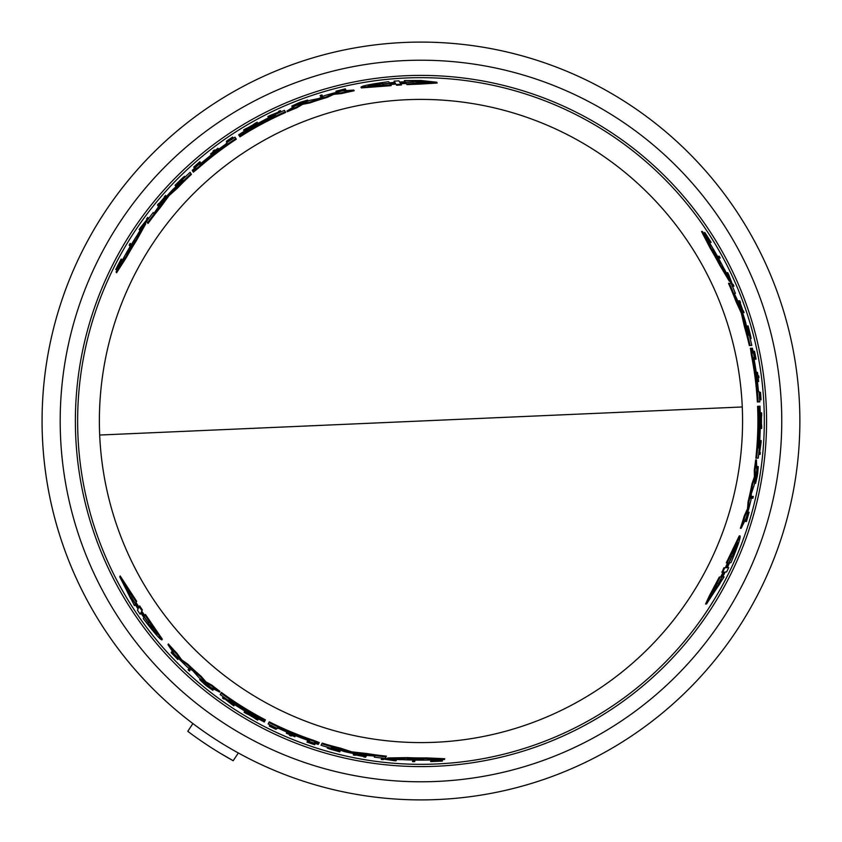 <?xml version="1.0" encoding="UTF-8"?>
<svg xmlns="http://www.w3.org/2000/svg" width="842" height="842" viewBox="0 0 842 842"><rect width="100%" height="100%" fill="white"/><g stroke="black" fill="none" stroke-linecap="round" stroke-linejoin="round"><path stroke-width="1.26" d="M742.265 406.97A321.591 321.591 0 0 1 420.979 742.591A321.591 321.591 0 0 1 99.682 435.03A321.591 321.591 0 0 1 420.979 99.409A321.591 321.591 0 0 1 742.265 406.97L99.682 435.03M404.444 42.458A378.9 378.9 0 0 0 42.163 429.262A378.9 378.9 0 0 0 437.503 799.542A378.9 378.9 0 0 0 799.784 412.738A378.9 378.9 0 0 0 404.444 42.458A378.9 378.9 0 0 1 799.784 412.738A378.9 378.9 0 0 1 437.503 799.542M431.009 760.821L431.441 759.989M432.862 760.263A339.463 339.463 0 0 0 434.567 760.189L436.83 759.968M442.239 759.673L442.418 761.063L434.967 761.021L441.924 760.284A339.926 339.926 0 0 1 439.882 760.4L434.156 760.989A340.242 340.242 0 0 1 432.451 761.042L432.62 760.726A339.926 339.926 0 0 1 431.03 760.779L430.599 761.6A340.736 340.736 0 0 0 432.188 761.557L440.324 761.189A340.736 340.736 0 0 0 442.418 761.063M721.847 576.938L724.109 576.844L706.512 603.988L720.184 577.012L721.552 576.949L720.668 576.991L723.162 572.086M706.512 603.988L705.564 604.03L709.364 595.81L719.289 577.054L721.552 576.949L724.046 572.044L722.647 572.107L724.783 567.771L726.172 567.708L725.299 567.75L727.625 562.824M722.047 572.139L723.909 567.803L725.299 567.75M726.172 567.708L728.498 562.782L726.288 562.877L739.223 535.944L740.055 535.901C740.718 537.575 737.697 546.49 730.982 562.677L729.646 562.73L727.341 567.655L728.719 567.603L726.614 571.939L725.225 571.992L722.741 576.896L724.109 576.844M726.457 567.697L727.846 567.634M717.416 256.326L719.236 256.242A340.736 340.736 0 0 1 720.215 258.041L719.268 258.073A339.884 339.884 0 0 0 718.279 256.284M719.352 258.073L718.405 258.115L719.352 258.073M752.001 498.296A339.926 339.926 0 0 0 752.422 496.443L753.306 496.401A340.778 340.778 0 0 1 752.885 498.253L751.19 498.327A339.147 339.147 0 0 0 751.622 496.475L752.506 496.433M759.347 398.013L760.084 397.982A339.884 339.884 0 0 0 759.652 392.33L759.726 392.33M757.895 381.563L757.832 381.563A339.147 339.147 0 0 0 756.621 372.375L756.695 372.364M747.507 326.938L747.286 325.938L748.085 325.907C752.116 341.399 751.906 341.473 747.475 326.128L747.812 327.075C751.348 339.284 751.506 339.231 748.306 326.906L748.085 325.907C752.116 341.399 751.906 341.473 747.475 326.128L746.675 326.159L749.159 335.211M751.169 338.547L750.38 338.579L749.875 337.463M709.532 242.433L711.132 242.359A340.736 340.736 0 0 0 710.301 241.012L705.912 234.15A340.736 340.736 0 0 0 704.754 232.403L708.448 238.875L704.333 233.223A339.926 339.926 0 0 1 705.449 234.929L708.817 239.591A340.242 340.242 0 0 1 709.722 241.033L709.364 241.054A339.926 339.926 0 0 1 710.206 242.401L709.322 242.443M708.838 241.075A339.463 339.463 0 0 0 707.933 239.633L706.606 237.781M703.649 233.255L704.754 232.403M748.033 512.778L749.106 512.231L746.465 521.514L745.644 521.556L746.128 519.851M753.074 351.251L753.664 351.219A339.926 339.926 0 0 1 755.242 359.218L756.063 359.187A340.736 340.736 0 0 0 754.485 351.188L754.411 351.188A340.673 340.673 0 0 1 755.674 357.513L755.337 357.524A340.336 340.336 0 0 0 754.074 351.198L753.979 351.209A340.242 340.242 0 0 1 755.242 357.534L755 357.545A340 340 0 0 0 753.727 351.219L753.706 351.219M755.285 359.218L754.464 359.25A339.147 339.147 0 0 0 754.285 358.334M741.76 310.908L742.139 310.887A339.515 339.515 0 0 0 739.213 302.688M740.023 302.657L738.823 302.71A339.147 339.147 0 0 0 738.15 300.889L739.813 300.815A340.736 340.736 0 0 1 740.497 302.636L740.076 302.657A340.336 340.336 0 0 1 742.991 310.856L743.412 310.835A340.736 340.736 0 0 1 744.033 312.656L743.181 312.698A339.926 339.926 0 0 0 742.57 310.866L742.949 310.856A340.284 340.284 0 0 0 740.023 302.657L739.644 302.667A339.926 339.926 0 0 0 738.96 300.847M743.223 312.687L742.381 312.729M761.673 428.504L760.905 420.705L761.663 412.843A340.778 340.778 0 0 1 761.705 415.127L761.452 417.821A340.494 340.494 0 0 1 761.452 423.537L761.715 426.21A340.778 340.778 0 0 1 761.673 428.504L760.894 428.536L760.315 422.463M760.315 419L760.884 412.875L761.663 412.843M759.021 450.68L760.052 442.46L759.442 442.492M759.558 440.65L760.421 440.619L759.558 440.65M733.087 286.227L732.172 286.259M731.014 283.238L727.488 274.534L726.835 274.566M725.972 272.766L726.909 272.734M755.579 483.308L757.958 469.383A340.442 340.442 0 0 1 757.4 473.141L757.316 473.151A340.357 340.357 0 0 0 758.263 466.594L757.716 473.351A340.778 340.778 0 0 1 757.211 476.498L755.579 483.308L754.79 483.34L754.8 481.94M757.221 468.457A339.579 339.579 0 0 0 757.474 466.626L758.263 466.594M730.203 281.249L729.372 281.281L719.478 264.746A336.926 336.926 0 0 0 710.153 248.106L701.554 231.508L702.46 231.476A339.337 339.337 0 0 1 709.648 242.622L710.627 244.58A339.147 339.147 0 0 1 723.678 268.061L724.878 270.019A339.337 339.337 0 0 1 730.203 281.249L720.331 264.714A337.695 337.695 0 0 0 711.037 248.064L702.46 231.476M756.158 458.185L755.842 458.195A336.926 336.926 0 0 0 757.579 406.307L758.789 406.254A338.126 338.126 0 0 1 758.032 447.923L758.274 447.912A338.368 338.368 0 0 0 759.021 406.244L759.41 406.223A338.758 338.758 0 0 1 758.663 447.891L758.863 447.881A338.958 338.958 0 0 0 759.61 406.212L759.989 406.202A339.337 339.337 0 0 1 758.284 458.09L756.621 458.164A337.695 337.695 0 0 0 758.347 406.265M752.011 348.241L752.601 353.082L751.264 348.262L752.422 348.241A339.337 339.337 0 0 1 754.474 358.324L754.306 360.544A338.768 338.768 0 0 1 758.453 391.488L759.031 391.467A339.337 339.337 0 0 1 759.779 401.866L757.358 401.971A336.926 336.926 0 0 0 751.253 354.398L750.485 348.304M741.192 528.26L740.36 528.292A336.926 336.926 0 0 0 744.223 516.03L747.475 508.831L748.117 501.611A336.926 336.926 0 0 0 751.99 483.813L754.39 476.814L754.306 470.057A336.926 336.926 0 0 0 755.642 459.911L756.421 459.879L756.811 469.657A339.337 339.337 0 0 1 754.211 485.087L751.327 493.759L750.959 500.116A339.337 339.337 0 0 1 746.086 518.251L741.192 528.26A337.695 337.695 0 0 0 745.033 515.988L748.285 508.8L748.917 501.579A337.695 337.695 0 0 0 752.78 483.782L755.19 476.782L755.095 470.025A337.695 337.695 0 0 0 756.421 459.879M751.001 345.441L749.327 345.515A336.926 336.926 0 0 0 744.475 326.843L741.297 313.077L736.15 301.899A336.926 336.926 0 0 0 728.498 283.354L731.098 283.238A339.337 339.337 0 0 1 735.392 293.363L734.235 293.416L740.328 306.246A339.337 339.337 0 0 1 745.633 322.265L748.18 335.253L749.296 335.2A339.337 339.337 0 0 1 751.79 345.409L750.117 345.483A337.695 337.695 0 0 0 745.265 326.801L742.918 315.508L742.118 315.55M734.571 293.395L733.414 293.448M387.394 758.674L387.773 757.937L407.044 757.632A336.926 336.926 0 0 0 426.115 757.884L444.787 758.726L444.365 759.537A339.337 339.337 0 0 1 431.115 760.189L428.936 760.052A339.147 339.147 0 0 1 402.066 759.621L399.782 759.684A339.337 339.337 0 0 1 387.394 758.674L406.654 758.389A337.695 337.695 0 0 0 425.705 758.663L444.365 759.537M395.424 83.337L390.004 83.79L391.193 85.652L361.397 87.915L360.944 87.21C362.06 85.81 371.301 83.968 388.667 81.695L389.383 82.821L394.803 82.358L394.056 81.19L398.866 80.843L399.624 82.021L405.107 81.716L404.37 80.558L420.979 80.506L436.682 82.221L437.187 83.021L420.979 84.063L406.96 84.621L405.739 82.716L406.223 83.463L405.739 82.716L400.245 83L401.002 84.189L396.172 84.505L395.424 83.337L395.898 84.074L390.467 84.526M745.317 520.851L746.138 520.819L748.601 514.03L746.465 521.514M192.839 171.315L192.45 170.694L195.923 167.99L192.944 171.484L197.733 167.611A337.695 337.695 0 0 1 235.886 138.541L235.002 137.162A339.337 339.337 0 0 0 226.372 143.003L226.677 143.487A338.768 338.768 0 0 0 201.954 162.559L199.943 163.516A339.337 339.337 0 0 0 192.239 170.337L192.45 170.694M345.283 90.189L344.841 89.494L337.737 90.757L345.283 88.863L335.926 91.22L336.937 91.873M343.999 89.978L345.725 89.557L345.283 88.863M406.96 84.621L406.223 83.463L400.729 83.747M318.813 743.412L318.465 744.065L314.392 742.402L318.907 743.233L313.161 741.023A337.695 337.695 0 0 1 268.903 722.52L268.145 723.983A339.337 339.337 0 0 0 277.523 728.53L277.797 728.014A338.768 338.768 0 0 0 306.667 739.897L308.498 741.16A339.337 339.337 0 0 0 318.265 744.423L318.465 744.065M172.326 651.961L171.947 652.687L176.599 658.212L171.179 652.624L177.904 659.549L177.957 658.349M172.789 653.171L171.558 651.887L171.179 652.624M141.319 611.955L144.424 616.428L145.445 614.471L162.306 639.141L161.927 639.878C160.148 639.625 153.939 632.542 143.277 618.638L143.898 617.449L140.782 612.987L140.14 614.218L137.446 610.229L138.088 608.987L135.078 604.377L134.446 605.598L119.732 576.791L136.257 602.114L135.625 603.335L136.036 602.546L135.625 603.335L138.625 607.945L139.277 606.703L141.961 610.724L141.319 611.955L141.73 611.176L144.835 615.66M120.174 575.949L136.678 601.325L136.036 602.546L139.035 607.166M761.189 421L761.4 418.274A340.442 340.442 0 0 1 761.421 421A340.442 340.442 0 0 1 761.41 423.094L761.189 421M383.226 85.179L368.07 86.01C368.238 85.368 372.817 84.337 381.784 82.916L382.405 83.895L394.161 82.969L382.605 84.2L383.226 85.179M436.682 82.221L406.486 83.874M420.979 82.79L413.685 83.137L413.043 82.116L399.929 82.516L412.822 81.79L412.18 80.769L428.61 81.948L420.979 82.79M390.72 84.916L360.944 87.21M753.558 359.955L753.243 357.65L753.801 359.944A338.379 338.379 0 0 1 757.895 389.593L757.979 391.909L757.653 389.604A338.137 338.137 0 0 0 753.558 359.955L753.801 359.944M712.837 249.169L713.416 250.011A338.758 338.758 0 0 1 720.457 262.662L716.7 257.21L712.837 249.169M724.131 572.918L718.815 583.548L720.026 583.495L710.785 597.146L717.216 583.622L718.415 583.569L724.246 572.907M730.677 556.215L737.539 542.68C738.013 543.143 736.613 547.626 733.361 556.099L732.203 556.152L727.13 566.792L731.835 556.173L730.677 556.215M201.817 163.495L199.975 164.916L201.691 163.295A338.379 338.379 0 0 1 225.319 144.919L227.277 143.698L225.445 145.129A338.137 338.137 0 0 0 201.817 163.495L201.691 163.295M126.237 254.158L126.668 253.231A338.758 338.758 0 0 1 134.11 240.812L131.268 246.79L126.237 254.158M307.551 739.55L309.698 740.434L307.435 739.76A338.379 338.379 0 0 1 279.712 728.477L277.671 727.404L279.828 728.267A338.137 338.137 0 0 0 307.551 739.55L307.435 739.76M423.852 759.673L422.842 759.758A338.758 338.758 0 0 1 408.359 759.526L414.959 759L423.852 759.673M137.835 607.587L131.278 597.662L130.721 598.736L123.521 583.916L132.026 596.241L131.468 597.315L137.783 607.692M149.023 621.606L157.317 634.31C156.675 634.489 153.497 631.037 147.782 623.975L148.318 622.954L141.593 613.334L148.487 622.627L149.023 621.606M427.599 82.306L412.664 81.527M413.527 82.884L414.18 83.905M238.318 752.969L233.181 760.726L219.794 752.98M192.892 723.562L187.766 731.319A388.183 388.183 0 0 0 233.181 760.726M217.394 101.44A378.9 378.9 0 0 0 207.079 733.75M148.318 622.954L148.181 623.217C153.875 630.269 157.054 633.721 157.707 633.563M131.878 596.504L132.436 595.441M124.353 584.611L131.141 597.936M382.405 83.895L382.868 84.621L382.247 83.642L369.428 86.189M732.203 556.152L731.34 556.194L732.498 556.141L736.697 543.764M717.521 583.611L716.31 583.664M710.974 596.083L719.121 583.538M148.181 623.217L147.782 623.975M248.948 714.784L253.126 717.184A340.442 340.442 0 0 1 248.948 714.784M408.444 759.368L407.454 759.41M382.247 83.642L381.784 82.916M252.568 125.132L248.401 127.542A340.442 340.442 0 0 1 252.568 125.132M134.204 240.97L134.657 240.075M732.498 556.141L733.361 556.099M720.278 262.662L720.815 263.504M188.113 669.811L188.524 669.032A339.926 339.926 0 0 0 189.913 670.327L189.513 671.106A340.778 340.778 0 0 1 188.113 669.811M145.045 615.239L161.927 639.878M414.969 760.831L414.527 761.684A340.736 340.736 0 0 1 412.485 761.631L412.927 760.789A339.884 339.884 0 0 0 414.969 760.831L415.348 760.094M276.071 729.393L276.113 729.319A340.663 340.663 0 0 1 271.008 726.867L271.345 726.225A339.926 339.926 0 0 1 269.661 725.394L269.282 726.109A340.736 340.736 0 0 0 276.071 729.393M289.49 735.35L289.837 734.687A340 340 0 0 1 286.312 733.193L286.343 733.129A339.926 339.926 0 0 0 294.911 736.687L294.879 736.75A340 340 0 0 1 291.553 735.403L291.206 736.066A340.736 340.736 0 0 1 289.49 735.35M339.168 750.811L340.136 751.127L339.779 751.832C324.338 747.57 324.38 747.359 339.894 751.19L338.894 751.011C326.559 747.97 326.528 748.138 338.8 751.527L339.779 751.832C324.338 747.57 324.38 747.359 339.894 751.19L340.263 750.485L331.18 748.117M339.052 751.043L338.8 751.527C326.528 748.138 326.559 747.97 338.894 751.011M174.041 654.781L177.904 659.549M173.936 654.971L171.947 652.687M314.866 744.37L314.919 744.286A340.242 340.242 0 0 1 308.814 742.212L308.919 742.002A340 340 0 0 0 315.034 744.065L315.066 744.002A339.926 339.926 0 0 1 307.351 741.37L306.972 742.097A340.736 340.736 0 0 0 314.687 744.738L314.719 744.675A340.673 340.673 0 0 1 308.604 742.602L308.761 742.307A340.336 340.336 0 0 0 314.866 744.37L314.719 744.675M355.84 754.032L355.377 754.906A340.284 340.284 0 0 0 363.944 756.474L364.123 756.137A339.926 339.926 0 0 0 366.038 756.453L365.638 757.221A340.736 340.736 0 0 1 363.723 756.895L363.923 756.516A340.336 340.336 0 0 1 355.356 754.948L355.166 755.327A340.736 340.736 0 0 1 353.272 754.948L354.04 753.485M355.556 754.569A339.926 339.926 0 0 1 353.661 754.2L353.945 753.653M244.127 712.3L251.263 715.532L257.705 720.12A340.778 340.778 0 0 1 255.694 719.015L253.495 717.447A340.494 340.494 0 0 1 248.537 714.595L246.096 713.49A340.778 340.778 0 0 1 244.127 712.3L244.485 711.616L250.042 714.142M232.371 704.828L224.298 698.534L224.004 699.092A340.778 340.778 0 0 1 222.488 698.007L222.888 697.239L232.487 704.607L232.771 704.07A339.926 339.926 0 0 0 234.308 705.08L233.908 705.849A340.778 340.778 0 0 1 232.371 704.828M394.045 760.673L383.531 759.052L383.226 759.642A340.736 340.736 0 0 1 381.258 759.421L381.679 758.61L394.172 760.431L394.466 759.852A339.884 339.884 0 0 0 396.456 760L396.024 760.821A340.736 340.736 0 0 1 394.045 760.673M212.847 690.303L207.269 686.441A340.778 340.778 0 0 1 204.795 684.441L199.712 679.62L210.584 688.651A340.442 340.442 0 0 1 207.606 686.283L207.648 686.209A340.357 340.357 0 0 0 212.847 690.303L213.205 689.609A339.579 339.579 0 0 1 211.752 688.472M229.129 699.439L229.024 699.66A338.368 338.368 0 0 0 264.735 721.141L264.556 721.478A338.758 338.758 0 0 1 228.835 699.997L228.75 700.176A338.958 338.958 0 0 0 264.462 721.657L264.283 722.004A339.337 339.337 0 0 1 220.204 694.576L220.972 693.092A337.695 337.695 0 0 0 265.041 720.542L264.841 720.931A338.126 338.126 0 0 1 229.129 699.439L229.024 699.66M198.859 677.547L192.786 670.706L187.461 667.222A339.337 339.337 0 0 1 174.199 653.929L167.979 644.688A337.695 337.695 0 0 0 176.683 654.15L181.283 660.56L187.219 664.717A337.695 337.695 0 0 0 200.701 676.968L205.564 682.546L211.458 685.841A337.695 337.695 0 0 0 219.573 692.071L210.921 687.514A339.337 339.337 0 0 1 198.859 677.547M374.301 757.116L374.837 756.084L360.681 754.937A339.337 339.337 0 0 1 344.157 751.527L331.632 747.243L331.117 748.233A339.337 339.337 0 0 1 321.034 745.286L321.802 743.812A337.695 337.695 0 0 0 340.4 748.948L351.356 752.559L351.724 751.843L366.533 753.495L366.154 754.221A337.695 337.695 0 0 0 386.036 756.884L385.226 758.453A339.337 339.337 0 0 1 374.301 757.116M354.282 752.369L353.914 753.085L366.154 754.221M353.914 753.085L351.356 752.559M129.679 245.885L129.163 245.075A340.736 340.736 0 0 1 130.226 243.327L130.731 244.138A339.884 339.884 0 0 0 129.679 245.885L130.142 246.611M321.928 94.936L322.402 95.683A339.926 339.926 0 0 0 320.581 96.241L320.107 95.493A340.778 340.778 0 0 1 321.928 94.936M226.351 141.309L226.393 141.382A340.663 340.663 0 0 1 231.066 138.183L231.466 138.804A339.926 339.926 0 0 1 233.024 137.762L232.592 137.078A340.736 340.736 0 0 0 226.351 141.309M214.478 149.96L214.878 150.592A340 340 0 0 1 217.941 148.276L217.983 148.339A339.926 339.926 0 0 0 210.616 153.981L210.584 153.918A340 340 0 0 1 213.405 151.718L213.005 151.086A340.736 340.736 0 0 1 214.478 149.96M176.252 185.251L175.494 185.935L175.073 185.261C186.471 174.02 186.64 174.168 175.568 185.682L176.21 184.914C185.019 175.746 184.893 175.631 175.82 184.577L175.073 185.261C186.471 174.02 186.64 174.168 175.568 185.682L175.989 186.356L182.588 179.672M176.115 185.03L175.82 184.577C184.893 175.631 185.019 175.746 176.21 184.914M115.754 269.535L119.511 263.114L116.68 269.503A339.926 339.926 0 0 1 117.596 267.672L119.953 262.42A340.242 340.242 0 0 1 120.743 260.915L120.943 261.22A339.926 339.926 0 0 1 121.69 259.82L121.195 259.031A340.736 340.736 0 0 0 120.438 260.431L116.691 267.661A340.736 340.736 0 0 0 115.754 269.535L117.049 270.072M341.978 90.252L335.926 91.22M341.873 90.073L344.841 89.494M193.976 167.421L194.028 167.505A340.242 340.242 0 0 1 198.88 163.253L199.007 163.464A340 340 0 0 0 194.165 167.716L194.197 167.779A339.926 339.926 0 0 1 200.343 162.411L199.901 161.717A340.736 340.736 0 0 0 193.755 167.074L193.797 167.137A340.673 340.673 0 0 1 198.638 162.885L198.817 163.169A340.336 340.336 0 0 0 193.976 167.421L193.797 167.137M164.348 196.839A340.736 340.736 0 0 1 165.621 195.397L166.074 196.112A339.926 339.926 0 0 0 164.8 197.554L164.6 197.239A340.284 340.284 0 0 0 158.959 203.869L159.17 204.196A339.926 339.926 0 0 0 157.928 205.69L157.475 204.974A340.736 340.736 0 0 1 158.706 203.469L158.938 203.827A340.336 340.336 0 0 1 164.569 197.196L164.348 196.839M257.126 122.195L250.758 126.763L243.57 130.036A340.778 340.778 0 0 1 245.527 128.847L247.98 127.731A340.494 340.494 0 0 1 252.937 124.869L255.115 123.311A340.778 340.778 0 0 1 257.126 122.195L257.536 122.848L252.568 126.395M269.472 115.743L278.965 111.902L278.628 111.376A340.778 340.778 0 0 1 280.323 110.597L280.786 111.323L269.608 115.964L269.935 116.47A339.926 339.926 0 0 0 268.282 117.301L267.819 116.575A340.778 340.778 0 0 1 269.472 115.743M140.277 227.835L146.94 219.552L146.582 218.983A340.736 340.736 0 0 1 147.76 217.394L148.245 218.173L140.425 228.066L140.772 228.624A339.884 339.884 0 0 0 139.656 230.266L139.151 229.487A340.736 340.736 0 0 1 140.277 227.835M291.816 106.103L297.952 103.198A340.778 340.778 0 0 1 300.92 102.061L307.625 100.072L294.384 104.966A340.442 340.442 0 0 1 297.921 103.577L297.963 103.65A340.357 340.357 0 0 0 291.816 106.103L292.237 106.766A339.579 339.579 0 0 1 293.953 106.071M138.267 233.308L137.172 235.318A339.147 339.147 0 0 0 123.374 258.368L122.153 260.189A339.337 339.337 0 0 0 116.101 271.998L126.184 256.273A337.695 337.695 0 0 1 135.951 239.896L145.329 223.077A339.337 339.337 0 0 0 138.267 233.308M275.766 115.638L275.629 115.438A338.368 338.368 0 0 0 239.17 135.615L238.96 135.288A338.758 338.758 0 0 1 275.418 115.101L275.313 114.944A338.958 338.958 0 0 0 238.854 135.13L238.644 134.804A339.337 339.337 0 0 1 284.438 110.334L285.333 111.744A337.695 337.695 0 0 0 239.528 136.194L239.296 135.825A338.126 338.126 0 0 1 275.766 115.638L275.629 115.438M309.856 100.366L318.813 98.525L324.496 95.662A339.337 339.337 0 0 1 342.641 90.82L353.756 90.062A337.695 337.695 0 0 0 341.21 92.862L333.358 93.641L326.78 96.704A337.695 337.695 0 0 0 309.446 102.25L302.183 103.671L296.373 107.134A337.695 337.695 0 0 0 286.922 111.049L295.195 105.829A339.337 339.337 0 0 1 309.856 100.366M153.223 212.521L153.844 213.5L161.917 201.817A339.337 339.337 0 0 1 173.136 189.208L183.114 180.504L182.514 179.567A339.337 339.337 0 0 1 190.103 172.305L190.997 173.715A337.695 337.695 0 0 0 177.252 187.25L168.642 194.934L169.084 195.607L160.254 207.606L159.812 206.911A337.695 337.695 0 0 0 147.56 222.804L146.613 221.309A339.337 339.337 0 0 1 153.223 212.521M167.347 197.554L166.916 196.881L159.812 206.911M166.916 196.881L168.642 194.934M727.162 562.845L740.055 535.901M760.505 392.298L760.421 392.298A340.663 340.663 0 0 1 760.852 397.94L760.115 397.971A339.926 339.926 0 0 1 760.242 399.855L761.052 399.813A340.736 340.736 0 0 0 760.505 392.298M758.947 377.69L758.2 377.721A340 340 0 0 1 758.674 381.531L758.6 381.531A339.926 339.926 0 0 0 757.4 372.332L757.474 372.332A340 340 0 0 1 757.968 375.879L758.716 375.848A340.736 340.736 0 0 1 758.947 377.69M747.759 326.928L748.306 326.906C751.506 339.231 751.348 339.284 747.812 327.075M746.907 517.967L749.106 512.231M747.117 517.956L746.138 520.819M761.084 442.418L759.673 452.564L760.294 452.533A340.778 340.778 0 0 1 760.115 454.396L759.252 454.427L760.831 442.429L760.221 442.46A339.926 339.926 0 0 0 760.337 440.619L761.189 440.577A340.778 340.778 0 0 1 761.084 442.418M728.604 274.492L732.456 284.396L733.119 284.375A340.736 340.736 0 0 1 733.908 286.185L732.993 286.227L728.33 274.503L727.677 274.534A339.884 339.884 0 0 0 726.814 272.734L727.751 272.692A340.736 340.736 0 0 1 728.604 274.492M751.264 348.262L752.032 354.366A337.695 337.695 0 0 1 758.137 401.939M741.297 313.077L742.097 313.035L736.961 301.868A337.695 337.695 0 0 0 729.33 283.312M742.097 313.035L742.918 315.508M189.913 670.327L190.292 669.611A339.147 339.147 0 0 1 188.903 668.316L188.524 669.032M190.292 669.611L189.882 670.4M135.488 603.588L134.446 605.598M136.678 601.325L136.257 602.114M139.551 606.166L139.277 606.703M139.688 605.924L142.372 609.945L141.961 610.724M142.372 609.945L141.73 611.176M141.193 612.208L140.551 613.439M413.306 760.063L412.927 760.789M412.885 760.873L413.327 760.021L412.885 760.873M415.369 760.063L414.927 760.915L415.369 760.063M269.924 724.867L269.661 725.394M271.608 725.699L271.345 726.225M271.703 725.53L271.366 726.183A339.884 339.884 0 0 0 276.471 728.635L276.113 729.319M286.669 732.498L286.343 733.129M286.701 732.435A339.147 339.147 0 0 0 295.268 735.992L294.911 736.687M327.285 748.18L327.654 747.475L328.875 747.601M431.336 760.179L431.03 760.779M432.935 760.126L432.62 760.726M434.567 760.189L434.156 760.989M440.187 759.8L439.882 760.4M178.136 658.023L177.778 658.697M315.34 743.475L315.066 744.002M307.709 740.676A339.147 339.147 0 0 0 308.593 740.992M366.038 756.453L366.417 755.737A339.147 339.147 0 0 1 364.491 755.411L363.944 756.474M366.417 755.737L366.017 756.495L366.417 755.737M355.924 753.853L355.756 754.19A339.515 339.515 0 0 0 364.323 755.758M253.042 715.868L258.062 719.436L257.705 720.12M226.245 698.913L232.845 703.912L233.129 703.375M233.045 703.544L232.771 704.07M234.665 704.396L234.265 705.154L234.665 704.396M381.637 758.684L382.068 757.874M394.74 759.326L394.172 760.431M385.257 758.379L394.561 759.684L394.856 759.105M396.729 759.473L396.456 760M396.845 759.252L396.414 760.073M211.51 688.924L211.879 688.23M199.712 679.62L200.08 678.915L201.28 679.631M407.044 757.632L406.654 758.389M426.115 757.884L425.705 758.663M221.33 692.398A336.926 336.926 0 0 0 265.398 719.857L265.041 720.542M318.907 743.233L319.265 742.539L313.519 740.328A336.926 336.926 0 0 1 269.261 721.836L268.903 722.52M176.683 654.15L177.052 653.424L181.661 659.844L181.283 660.56M181.661 659.844L187.598 664.001L187.219 664.717M187.598 664.001A336.926 336.926 0 0 0 201.07 676.263L200.701 676.968M201.07 676.263L205.932 681.841L205.564 682.546M205.932 681.841L211.826 685.146L211.458 685.841M211.826 685.146A336.926 336.926 0 0 0 219.941 691.377L219.573 692.071M177.052 653.424A336.926 336.926 0 0 1 168.368 643.951L167.979 644.688M321.402 744.591L321.802 743.812M322.17 743.107A336.926 336.926 0 0 0 340.768 748.233L340.4 748.948M340.768 748.233L351.724 751.843M366.533 753.495A336.926 336.926 0 0 0 386.425 756.148L386.036 756.884M374.679 756.39L375.216 755.358M405.591 82.474L404.37 80.558M401.476 84.937L396.645 85.252L396.172 84.505M396.645 85.252L395.898 84.074M395.277 83.095L394.53 81.927M131.173 244.833L130.731 244.138M130.689 244.054L131.194 244.864L130.689 244.054M320.581 96.241L321.012 96.914A339.147 339.147 0 0 1 322.833 96.356L322.402 95.683M321.012 96.914L320.539 96.167M231.876 139.456L231.487 138.835A339.884 339.884 0 0 0 226.814 142.035L226.393 141.382M218.362 148.939L217.983 148.339M218.404 148.992A339.147 339.147 0 0 0 211.037 154.633L210.616 153.981M184.472 176.273L184.893 176.946L184.177 177.936M122.048 260.389L121.69 259.82M121.669 259.778L122.164 260.567M121.301 261.788L120.943 261.22M121.227 261.673A339.463 339.463 0 0 0 120.427 263.167L119.953 262.42M117.964 268.24L117.596 267.672M120.427 263.167L119.49 265.241M337.126 92.178L336.726 91.536M200.764 163.064A339.147 339.147 0 0 0 200.049 163.674M157.928 205.69L158.37 206.385A339.147 339.147 0 0 1 159.601 204.88L158.959 203.869M158.37 206.385L157.907 205.659L158.37 206.385M166.053 196.081L166.505 196.786M165.243 198.238L165.032 197.923A339.515 339.515 0 0 0 159.401 204.553M249.579 128.131L243.98 130.689L243.57 130.036M277.66 113.407L270.029 116.617L270.356 117.133M268.703 117.954L268.24 117.227L268.703 117.954M148.203 218.099L148.697 218.867M141.088 229.119L140.425 228.066M146.655 221.383L140.877 228.782L141.224 229.329M140.109 230.982L139.604 230.192M293.679 105.639L294.1 106.302M307.625 100.072L308.056 100.745L306.846 101.429M145.329 223.077L145.782 223.783L136.404 240.623L135.951 239.896M136.404 240.623A336.926 336.926 0 0 0 126.658 257.01L126.184 256.273M126.658 257.01L116.585 272.755L116.101 271.998M285.754 112.407A336.926 336.926 0 0 0 239.949 136.846L239.528 136.194M192.944 171.484L193.365 172.147L198.154 168.274A336.926 336.926 0 0 1 236.307 139.193L235.886 138.541M341.21 92.862L341.652 93.546L333.79 94.325L333.358 93.641M333.79 94.325L327.222 97.388L326.78 96.704M327.222 97.388A336.926 336.926 0 0 0 309.867 102.924L309.446 102.25M309.867 102.924L302.604 104.345L302.183 103.671M302.604 104.345L296.794 107.797L296.373 107.134M296.794 107.797A336.926 336.926 0 0 0 287.343 111.712L286.922 111.049M341.652 93.546A336.926 336.926 0 0 1 354.198 90.757L353.756 90.062M190.524 172.968L190.997 173.715M191.418 174.378A336.926 336.926 0 0 0 177.683 187.924L177.252 187.25M177.683 187.924L169.084 195.607M160.254 207.606A336.926 336.926 0 0 0 148.003 223.498L147.56 222.804M153.665 213.215L154.286 214.194M719.289 577.054L720.184 577.012M721.762 572.15L722.647 572.107M723.909 567.803L724.783 567.771M718.447 258.115L719.268 258.073M751.622 496.475L752.422 496.443M759.663 399.876L760.242 399.855M759.537 398.003L760.115 397.971M759.652 392.33L760.421 392.298M757.832 381.563L758.6 381.531M756.621 372.375L757.4 372.332M708.69 241.086L709.364 241.054M707.933 239.633L708.817 239.591M704.775 234.96L705.449 234.929M747.664 512.799L748.422 512.767M754.464 359.25L755.242 359.218M742.581 312.719L743.181 312.698M741.96 310.898L742.57 310.866M760.905 420.705L760.315 420.726M758.663 454.459L759.252 454.427M759.631 442.482L760.221 442.46M759.747 440.64L760.337 440.619M732.414 286.248L732.993 286.227M727.088 274.555L728.33 274.503M726.225 272.755L726.814 272.734M757.737 468.436L756.947 468.468M719.478 264.746L720.331 264.714M710.153 248.106L711.037 248.064M755.842 458.195L756.621 458.164M750.296 348.304L751.075 348.272M747.475 508.831L748.285 508.8M745.033 515.988L744.223 516.03M748.117 501.611L748.917 501.579M751.99 483.813L752.78 483.782M754.39 476.814L755.19 476.782M754.306 470.057L755.095 470.025M749.327 345.515L750.117 345.483M744.475 326.843L745.265 326.801M736.15 301.899L736.961 301.868M405.234 60.561A360.786 360.786 0 0 0 60.277 428.873A360.786 360.786 0 0 0 436.714 781.439A360.786 360.786 0 0 0 781.671 413.127A360.786 360.786 0 0 0 405.234 60.561M420.979 764.336A343.336 343.336 0 0 0 764.315 421A343.336 343.336 0 0 0 420.979 77.664A343.336 343.336 0 0 0 77.632 421A343.336 343.336 0 0 0 420.979 764.336M420.979 75.401A345.599 345.599 0 0 0 75.38 421A345.599 345.599 0 0 0 420.979 766.599A345.599 345.599 0 0 0 766.567 421A345.599 345.599 0 0 0 420.979 75.401M313.519 740.328L313.161 741.023M198.154 168.274L197.733 167.611M751.253 354.398L752.032 354.366M120.164 575.949L119.732 576.791"/></g></svg>
